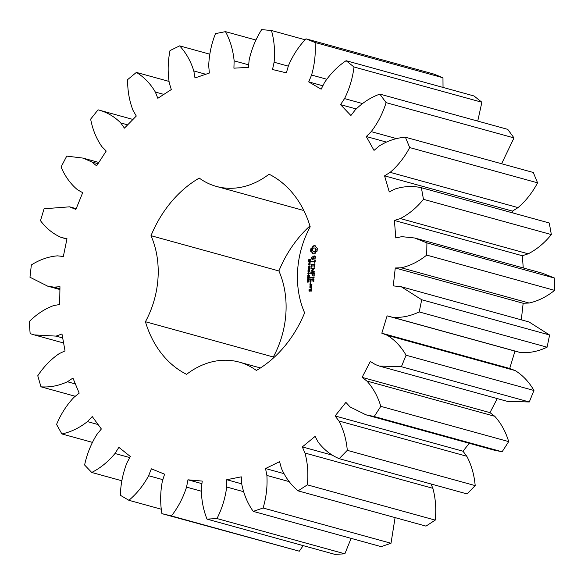 <?xml version="1.0" encoding="UTF-8"?>
<svg xmlns="http://www.w3.org/2000/svg" width="584" height="584" viewBox="0 0 584 584"><rect width="100%" height="100%" fill="white"/><g stroke="black" fill="none" stroke-linecap="round" stroke-linejoin="round"><path stroke-width="0.88" d="M216.978 518.556L344.867 553.822L334.909 554.377L207.021 519.118L216.978 518.556C222.037 508.591 225.271 498.086 226.687 487.027L226.723 479.719L241.272 476.836L241.747 484.041C243.813 494.414 247.645 503.525 253.244 511.38L263.114 508.007C266.304 497.152 267.56 486.304 266.888 475.456L265.545 468.543L279.575 461.667L281.415 468.339C285.445 477.537 291 485.041 298.096 490.859L307.352 484.851C308.491 473.697 307.702 463.09 304.979 453.045L302.329 446.906L315.09 436.401L318.192 442.168C323.967 449.702 330.953 455.199 339.165 458.659L347.298 450.344C346.334 439.482 343.538 429.7 338.917 420.991L335.099 415.954L345.896 402.391L350.093 406.946L365.898 414.801L374.227 416.523L380.804 406.347C377.79 396.368 373.139 387.929 366.861 381.031L362.08 377.366L370.336 361.474L375.41 364.577L379.337 366.066L401.391 366.716L406.07 355.225C401.157 346.67 394.901 340.034 387.309 335.318L381.826 333.216L387.097 315.856L392.762 317.331C401.617 317.9 410.435 316.097 419.202 311.929L421.714 299.745L401.215 286.729L393.273 285.89L395.266 267.99L401.23 267.771C410.209 265.771 418.699 261.552 426.7 255.106L426.911 242.886L414.647 237.995L401.77 236.651L395.791 237.943L394.412 220.467L400.339 218.555C408.961 214.102 416.669 207.685 423.473 199.319L421.371 187.719C412.713 185.763 403.916 186.201 395.003 189.019L389.258 191.946L384.579 175.85L390.156 172.346C397.945 165.673 404.464 157.417 409.691 147.57L405.398 137.218C396.353 137.853 387.623 140.773 379.228 145.985L374.023 150.395L366.285 136.532L371.212 131.634C377.768 123.1 382.732 113.442 386.112 102.653L379.856 94.104C370.906 97.294 362.715 102.543 355.284 109.865L350.904 115.515L340.538 104.638L344.545 98.601C349.495 88.68 352.648 78.139 353.999 66.985L346.115 60.707C337.749 66.269 330.537 73.569 324.47 82.607L321.149 89.191L308.702 81.891L311.586 75.044C314.666 64.262 315.834 53.414 315.075 42.493L305.994 38.821C298.665 46.465 292.81 55.422 288.445 65.685L286.364 72.854L272.516 69.518L274.108 62.233C275.159 51.166 274.276 40.588 271.458 30.499L261.654 29.623C255.756 38.938 251.587 49.063 249.156 60.006L248.419 67.364L233.914 68.175L234.133 60.845C233.096 50.1 230.213 40.362 225.482 31.646L215.496 33.616C211.35 44.099 209.087 54.852 208.707 65.875L209.364 73.036L194.983 77.949L193.815 70.963C190.749 61.116 186.019 52.75 179.631 45.866L170.002 50.589C167.82 61.67 167.586 72.467 169.294 82.986L171.309 89.556L157.826 98.302L155.337 92.046C150.402 83.621 144.08 77.073 136.379 72.409L127.626 79.614C127.531 90.703 129.341 100.959 133.035 110.405L136.291 116.033L124.436 128.144L120.757 122.947C114.223 116.406 106.653 112.033 98.054 109.828L90.644 119.136C92.652 129.626 96.397 138.802 101.886 146.657L106.215 151.037L96.623 165.863L91.958 162.009L83.008 158.096L66.729 156.111L61.065 167.017C65.05 176.346 70.54 183.938 77.526 189.785L82.687 192.691L75.883 209.43L69.576 206.831L44.085 208.765L40.471 220.679C46.231 228.351 53.166 233.95 61.269 237.469L66.992 238.732L63.335 256.486L57.48 255.85C48.501 256.58 39.792 259.61 31.346 264.953L29.974 277.239L47.698 286.167L53.991 287.138L59.962 286.7L59.648 304.505L53.662 305.578C44.807 308.827 36.653 314.185 29.2 321.638L30.149 333.632L34.259 334.902L56.079 336.114L61.977 333.99L65.028 350.889L59.239 353.612C50.976 359.218 43.815 366.599 37.763 375.775L40.975 386.82C49.895 387.484 58.714 385.798 67.43 381.754L72.934 378.06L79.19 393.141L73.905 397.375C66.678 405.026 60.904 414.041 56.568 424.437L61.875 433.949C70.934 432.029 79.453 427.911 87.425 421.604L92.243 416.538L101.36 428.992L96.864 434.496C91.075 443.782 86.987 453.951 84.607 465.003L91.725 472.463C100.441 468.061 108.193 461.74 114.99 453.505L118.866 447.344L130.349 456.498L126.881 462.981C122.837 473.405 120.662 484.173 120.362 495.283L128.903 500.298C136.809 493.648 143.379 485.465 148.635 475.748L151.351 468.821L164.593 474.179L162.337 481.289C160.257 492.29 160.111 503.072 161.914 513.65L171.419 515.942C178.083 507.401 183.12 497.794 186.552 487.122L187.968 479.807L202.239 481.085L201.334 488.443C201.319 499.422 203.217 509.642 207.021 519.118M243.506 491.662L226.687 487.027M344.867 553.822L351.101 538.36M253.244 511.38L381.133 546.639L391.003 543.266L395.091 517.599M298.096 490.859L425.984 526.118L435.241 520.11C436.379 508.956 435.591 498.349 432.868 488.304L431.007 483.983M339.165 458.659L467.054 493.918L475.186 485.603C474.223 474.748 471.427 464.959 466.806 456.257L462.988 451.213L469.281 443.307M365.898 414.801L493.787 450.06L502.116 451.782L508.693 441.606C505.678 431.627 501.028 423.188 494.75 416.29L489.969 412.625L497.261 398.58M379.337 366.066L507.226 401.332L529.279 401.974L533.951 390.484C529.046 381.929 522.789 375.293 515.197 370.577L509.715 368.475L514.986 351.115L520.651 352.597C529.505 353.159 538.324 351.356 547.091 347.188L549.602 335.004L529.104 321.988L401.215 286.729M521.308 319.842L523.154 303.257L529.111 303.03C538.098 301.03 546.587 296.811 554.588 290.365L554.8 278.145L542.536 273.254L414.647 237.995M523.264 267.939L522.3 255.734L528.228 253.814C536.849 249.361 544.558 242.951 551.354 234.578L549.259 222.978L421.371 187.719M513.007 212.985L512.467 211.109L518.044 207.605C525.834 200.933 532.352 192.676 537.579 182.828L533.287 172.477L405.398 137.218M501.605 163.746L514 137.912L507.744 129.363L379.856 94.104M477.734 121.092L481.88 102.244L474.004 95.966L346.115 60.707M443.03 87.425L442.964 77.752L433.883 74.08L305.994 38.821M161.914 513.65L299.307 551.201L303.198 545.631M309.936 225.95A108.733 85.33 -74.6 0 0 278.882 270.947A83.906 65.846 -74.6 0 1 273.319 356.985A108.733 85.33 -74.6 0 0 273.575 357.839M61.13 237.433L66.926 239.031L61.13 237.433M273.319 356.985L145.431 321.726A108.733 85.33 -74.6 0 0 186.573 374.337A83.906 65.846 -74.6 0 1 239.206 362.102A83.906 65.846 -74.6 0 1 256.369 370.446A108.733 85.33 -74.6 0 0 304.636 312.841A83.906 65.846 -74.6 0 1 310.199 226.811A108.733 85.33 -74.6 0 0 269.056 174.193A83.906 65.846 -74.6 0 1 216.423 186.427L303.841 210.525M145.431 321.726A83.906 65.846 -74.6 0 0 150.993 235.688A108.733 85.33 -74.6 0 1 199.261 178.091A83.906 65.846 -74.6 0 0 216.423 186.427M317.302 248.178L316.105 247.368L315.491 245.864L313.075 245.995L312.265 247.579L310.951 248.528L310.637 250.032L310.761 251.507L311.958 252.317L312.564 253.821L314.988 253.682L315.798 252.106L317.105 251.156L317.302 248.178M309.418 260.734L308.768 260.676L308.834 259.26L309.104 260.581L309.994 259.208L310.272 260.719L309.994 259.5L309.418 260.734M308.899 260.449L309.462 260.676M310.425 259.69L309.994 259.5M309.965 262.588L308.6 261.347L310.316 261.252L309.965 262.588M310.104 264.625L308.381 264.72L310.009 263.282L308.483 263.107L310.206 263.012L308.717 264.442L310.104 264.625M309.148 266.063L309.002 265.18L309.148 266.063M309.009 268.333L308.272 268.37L308.162 267.603L309.133 266.443L309.951 267.501L309.476 268.304L309.608 266.91L308.586 266.983L308.403 268.085L309.067 267.487L309.009 268.333M308.943 266.924L309.644 266.581L309.133 266.443L309.761 266.706M309.907 266.998L309.118 266.735M314.988 255.923L313.893 255.982L312.878 258.938L312.301 258.967L312.017 258.289L312.177 256.31L311.601 258.464L312.031 259.493L313.133 259.435L314.156 256.478L314.725 256.449L315.01 257.135L314.849 259.113L315.433 256.982L314.988 255.923M314.82 260.026L314.739 261.311L311.389 261.756L314.71 261.829L314.82 263.347L315.243 260.004L314.82 260.026L315.229 260.143M314.966 264.275L311.425 264.224L311.236 267.304L311.601 264.72L312.863 264.654L312.936 266.698L313.279 264.625L314.528 264.559L314.572 267.114L314.966 264.275M309.688 270.961L307.987 270.786L309.469 269.947L308.089 269.275L309.841 268.618L308.367 269.436L309.746 270.078L308.279 270.604L309.688 270.961L308.279 270.604M309.542 273.283L307.819 273.378L308.68 273.049L308.753 271.991L307.929 271.757L309.644 271.662L308.951 271.976L308.885 273.035L309.542 273.283M308.586 274.721L308.644 273.83L308.586 274.721M309.155 276.385L307.804 276.458L307.622 275.918L307.877 275.349L309.228 275.276L309.155 276.385L309.06 275.48L307.877 275.677L307.972 276.254L308.797 276.276M308.469 276.597L307.804 276.458L308.315 276.597L308.133 276.057M308.388 275.487L309.228 275.276M309.031 278.239L307.68 278.312L307.505 277.772L307.761 277.203L309.111 277.13L309.031 278.239L308.943 277.327L307.761 277.531L307.856 278.108L308.673 278.13M308.352 278.451L307.68 278.312L308.199 278.451L308.016 277.911M308.272 277.342L309.111 277.13M308.111 280.225L307.498 280.152L307.564 279.064L309.075 279.028L309.016 280.035L308.111 280.225M307.848 280.342L307.892 279.765M307.994 282.079L307.374 282.006L307.439 280.919L308.958 280.882L308.899 281.889L307.994 282.079M307.731 282.196L307.374 282.006L307.885 282.145L307.775 281.612M314.382 271.735L312.287 270.246L314.579 268.516L314.513 268.041L311.184 268.224L311.148 268.742L313.71 268.596L311.666 270.275L313.52 271.743L310.951 271.888L310.914 272.399L314.243 272.217L314.382 271.735M314.199 276.079L314.177 273.276L310.615 273.728L312.265 273.896L312.345 275.94L312.681 273.874L313.929 273.801L313.783 276.101L314.199 276.079M314.112 277.407L310.359 277.619L314.112 277.407M313.842 281.583L313.82 278.78L310.257 279.232L310.279 282.05L310.651 279.473L311.907 279.4L311.987 281.444L312.323 279.378L313.579 279.305L313.425 281.605L313.842 281.583M310.695 283.182L310.323 283.634L310.002 283.225L310.374 282.773L310.695 283.182M309.994 286.437L311.673 286.342L311.805 284.32L310.126 284.415L309.994 286.437M311.827 287.051L309.746 287.167L310.776 287.364L311.257 288.839L311.768 287.978L311.33 287.335L311.827 287.051M311.681 289.314L310.462 289.131L310.162 290.649L309.352 290.693L309.797 289.423L309.243 289.197L308.921 290.978L311.367 291.095L311.681 289.314M241.732 483.851L226.723 479.719M201.925 483.654L187.968 479.807M201.224 491.173L186.552 487.122M299.307 551.201L171.419 515.942M391.003 543.266L263.114 508.007M289.233 481.618L266.888 475.456M283.773 473.573L265.545 468.543M162.856 479.668L148.635 475.748M161.367 509.248L128.903 500.298M435.241 520.11L307.352 484.851M432.868 488.304L304.979 453.045M332.887 455.33L302.329 446.906M129.772 457.579L114.99 453.505M121.903 480.785L91.725 472.463M475.186 485.603L347.298 450.344M466.806 456.257L338.917 420.991M462.988 451.213L335.099 415.954M98.105 424.546L87.425 421.604M92.345 442.351L61.875 433.949M502.116 451.782L374.227 416.523M508.693 441.606L380.804 406.347M494.75 416.29L366.861 381.031M489.969 412.625L362.08 377.366M75.38 383.951L67.43 381.754M75.27 396.281L40.975 386.82M529.279 401.974L401.391 366.716M533.951 390.484L406.07 355.225M515.197 370.577L387.309 335.318M509.715 368.475L381.826 333.216M514.986 351.115L387.097 315.856M62.692 337.939L56.079 336.114M520.651 352.597L392.762 317.331M547.091 347.188L419.202 311.929M549.602 335.004L421.714 299.745M523.154 303.257L395.266 267.99M59.926 288.773L53.991 287.138M529.111 303.03L401.23 267.771M554.588 290.365L426.7 255.106M554.8 278.145L426.911 242.886M522.3 255.734L394.412 220.467M528.228 253.814L400.339 218.555M551.354 234.578L423.473 199.319M76.183 208.692L70.474 207.123M512.467 211.109L384.579 175.85M518.044 207.605L390.156 172.346M537.579 182.828L409.691 147.57M98.032 163.681L91.958 162.009M386.265 142.036L366.285 136.532M396.733 138.663L371.212 131.634M514 137.912L386.112 102.653M132.955 119.45L98.054 109.828M127.662 124.852L120.757 122.947M356.109 108.931L340.538 104.638M362.401 103.529L344.545 98.601M481.88 102.244L353.999 66.985M168.937 81.38L136.379 72.409M163.856 94.396L155.337 92.046M322.864 85.797L308.702 81.891M326.668 79.205L311.586 75.044M442.964 77.752L315.075 42.493M209.766 54.173L179.631 45.866M205.78 74.263L193.815 70.963M288.313 66.145L274.108 62.233M305.125 39.785L271.458 30.499M256.026 40.062L225.482 31.646M248.667 64.853L234.133 60.845M278.882 270.947L150.993 235.688M315.375 245.827L313.586 246.141L311.25 249.412L311.272 251.653L312.469 252.456L313.192 253.996M314.301 245.66L314.812 245.798M313.681 245.762L314.192 245.901M313.075 245.995L313.586 246.141M312.747 246.849L313.258 246.996M312.265 247.579L312.776 247.726M311.652 248.156L312.163 248.295M310.951 248.528L311.462 248.667M312.564 253.821L313.082 253.96M310.739 249.273L311.25 249.412M312.345 252.996L312.856 253.142M310.637 250.032L311.148 250.171M311.958 252.317L312.469 252.456M310.644 250.784L311.155 250.923M311.418 251.806L311.929 251.952M310.761 251.507L311.272 251.653M309.432 260.968L309.177 260.552M309.994 259.931L310.505 259.347M309.337 262.508L309.732 262.391M308.6 261.347L310.308 261.428M308.403 264.377L308.914 264.516M308.717 264.442L310.104 264.537M308.994 263.34L310.192 263.18M308.483 263.107L308.994 263.245M308.783 268.516L308.695 268.136M308.403 268.085L309.016 268.224M309.644 266.581L310.272 266.844M310.119 267.056L309.629 266.873L310.119 267.056M315.061 256.084L314.287 256.471M313.893 255.982L314.411 256.12M312.878 258.938L313.272 259.048M313.258 259.084L312.301 258.967M314.506 258.873L314.915 258.989M314.951 258.026L315.36 258.143M315.01 257.135L315.418 257.245M314.725 256.449L315.433 257.062M311.673 257.274L312.082 257.383M312.119 258.522L312.469 259.471M311.601 258.464L312.111 258.603M314.739 261.311L315.148 261.428M315.148 261.457L311.966 261.982M311.622 261.486L312.133 261.625M311.389 261.756L311.9 261.895M314.71 261.829L315.112 261.939M314.9 264.194L311.717 264.713M311.425 264.224L311.944 264.362M311.214 264.486L311.725 264.625M314.528 264.559L314.937 264.669M312.863 264.654L313.272 264.764M308.009 270.472L308.374 270.567M308.367 269.436L309.768 269.801M308.089 269.275L308.491 269.392M308.345 273.349L309.199 273.122M307.841 273.093L308.352 273.239M308.885 273.035L309.549 273.166M308.68 273.049L309.192 273.188M308.432 272.005L309.637 271.83M307.929 271.757L308.44 271.896M308.98 276.743L308.315 276.597M309.075 275.276L309.739 275.414M308.863 278.597L308.199 278.451M308.958 277.13L309.622 277.269M308.308 279.911L308.98 280.305M308.075 279.203L308.454 278.977M308.578 279.262L308.053 279.137M308.878 279.349L309.279 278.991M308.191 281.765L308.863 282.16M307.958 281.057L308.337 280.831M308.761 281.196L309.155 280.846M310.717 272.159L311.294 272.378M314.637 268.202L311.527 268.72M311.184 268.224L311.695 268.37M310.951 271.888L311.228 272.297M310.951 268.494L311.462 268.64M313.52 271.743L311.462 272.027M311.754 270.494L314.031 271.888M313.71 268.596L314.221 268.742L312.265 270.633M311.666 270.275L312.177 270.414M311.79 270.049L312.301 270.188M314.309 273.436L311.192 273.954M310.849 273.458L311.36 273.604M313.929 273.801L314.338 273.911M310.615 273.728L311.126 273.874M312.265 273.896L312.674 274.005M314.046 277.327L310.943 277.838M310.593 277.349L311.104 277.488M310.359 277.619L310.87 277.758M313.951 278.948L310.761 279.466M310.476 278.969L310.987 279.108M313.579 279.305L313.988 279.422M310.257 279.232L310.768 279.371M311.907 279.4L312.316 279.51M310.126 282.919L310.549 283.503M310.002 283.225L310.513 283.364M309.805 286.197L310.381 286.416M309.907 284.678L310.411 284.912M310.345 285.941L310.316 286.335M310.126 284.415L310.418 284.824M311.929 284.488L310.637 284.561M311.768 286.963L310.316 287.386M309.965 286.897L310.476 287.036M309.746 287.167L310.257 287.306M310.776 287.364L311.754 288.197M311.308 288.153L311.754 288.27M311.009 288.474L311.484 288.606M311.622 289.233L310.754 289.627M310.462 289.131L310.973 289.27M310.243 289.394L310.754 289.533M310.688 290.657L309.352 290.693M310.162 290.649L310.673 290.788M308.921 290.978L309.498 291.197M309.024 289.467L309.527 289.693M309.462 290.722L309.432 291.117M309.243 289.197L309.535 289.606M316.221 249.886L315.068 251.85L313.761 251.923L312.433 250.733L312.535 249.12L313.498 247.974L315.316 248.039L316.141 249.091L316.221 249.886L315.703 249.748L315.521 250.558L316.032 250.704M307.972 276.254L309.308 276.414M307.856 278.108L309.184 278.269M311.9 285.985L310.235 285.912L310.301 284.919L311.966 284.963M311.593 290.737L310.578 290.628L310.644 289.635L311.659 289.708M315.521 250.558L315.119 251.237L315.63 251.376M315.119 251.237L314.557 251.711L315.068 251.85M314.557 251.711L313.893 251.908L314.404 252.047M313.893 251.908L313.25 251.784M314.805 247.901L315.82 248.456M315.309 248.317L316.141 249.091M315.63 248.952L315.703 249.748M310.104 261.544L309.418 261.588L309.586 262.355L310.294 261.603M309.586 262.355L310.082 262.479M309.396 275.568L308.841 275.422M309.279 277.422L308.724 277.276M308.294 279.386L307.68 279.269L307.848 280.05L308.483 279.444M307.622 279.94L308.184 280.145M308.549 279.298L307.943 279.123M308.52 279.918L308.775 279.137L308.381 279.729L309.009 280.043M309.17 279.298L308.775 279.137M308.177 281.24L307.564 281.123L307.731 281.904L308.367 281.291M307.505 281.795L308.06 281.999M308.337 281.116L307.826 280.977M308.586 281.817L308.659 280.984L308.257 281.583L308.892 281.897L308.403 281.773M309.046 281.152L308.659 280.984M311.564 284.846L311.9 285.948M311.498 285.839L310.235 285.912M311.257 289.598L311.593 290.701M311.192 290.591L310.578 290.628M308.768 260.676L309.279 260.814M309.681 259.362L310.192 259.5M308.732 266.545L309.243 266.684M307.877 275.349L308.257 275.451M307.761 277.203L308.14 277.305M308.542 278.948L309.053 279.086M308.425 280.794L308.936 280.94M309.651 262.377L310.067 262.493M308.491 276.312L309.002 276.451M308.367 278.166L308.885 278.305M308.038 281.043L308.432 281.152M34.259 334.902L63.605 342.99M47.698 286.167L59.911 289.533M69.576 206.831L76.197 208.656M83.008 158.096L98.827 162.454M239.206 362.102L260.435 367.957M310.571 259.646L310.053 259.508M309.549 260.712L309.038 260.573M309.863 266.895L309.352 266.757M310.126 262.508L309.615 262.369M308.571 276.429L308.06 276.29M309.491 275.59L308.98 275.444M308.454 278.283L307.943 278.145M309.374 277.437L308.863 277.298M308.272 280.189L307.761 280.043M309.111 280.094L308.6 279.948M309.352 279.283L308.841 279.137M308.148 282.036L307.637 281.897M308.44 281.13L307.929 280.992M308.987 281.941L308.476 281.802M309.228 281.138L308.717 280.992"/></g></svg>
